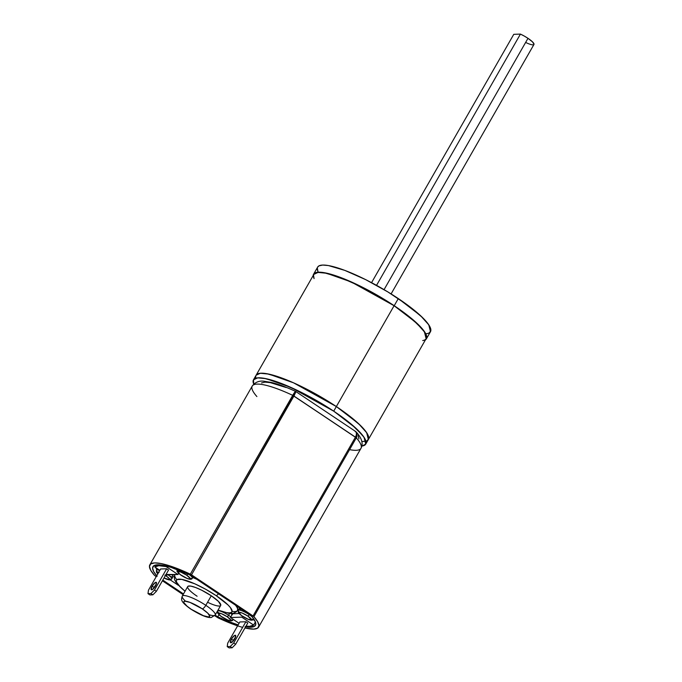 <?xml version="1.0" encoding="UTF-8"?>
<svg xmlns="http://www.w3.org/2000/svg" width="682" height="682" viewBox="0 0 682 682"><rect width="100%" height="100%" fill="white"/><g stroke="black" fill="none" stroke-linecap="round" stroke-linejoin="round"><path stroke-width="1.02" d="M533.844 44.603A12.046 2.489 -150.2 0 0 527.987 38.328L384.06 289.645L527.987 38.328A12.046 2.489 -150.2 0 0 520.434 34.1L376.541 285.357M371.554 282.663L513.776 34.33L371.554 282.663L513.776 34.33L520.434 34.1L513.776 34.33L520.434 34.1L524.262 36.052L527.987 38.328L384.06 289.645M426.395 338.852L430.478 331.708L428.79 324.854L420.547 315.672L398.305 298.58L394.213 305.715L416.463 322.816L424.707 331.989L426.395 338.852L425.449 339.849A65.012 13.452 29.8 0 0 394.213 305.715L412.03 318.92L423.445 330.241L426.165 334.64L426.719 337.957L425.099 340.062M365.731 444.127L426.114 338.69L424.434 331.861L416.233 322.731L394.094 305.724L336.345 406.557L358.476 423.573L366.677 432.703L368.365 439.523L366.677 432.703L358.476 423.573L336.345 406.557L314.948 393.548L293.132 382.636L274.224 375.492L266.798 373.702L261.112 373.207L257.387 374.026L256.074 375.279L257.387 374.026L261.112 373.207L266.798 373.702L283.124 378.51L293.132 382.636L314.948 393.548L336.345 406.557L333.711 411.161L355.842 428.168L364.043 437.298L365.731 444.127L361.886 446.062L364.444 445.329L366.055 443.232L365.501 439.933L362.798 435.559L351.435 424.298L333.711 411.161A64.688 13.384 29.8 0 1 361.886 446.062M365.936 441.186L361.861 441.544L365.936 441.186A64.688 13.384 -150.2 0 0 336.345 406.557L333.711 411.161L290.899 387.41L266.193 378.698L257.668 377.854L253.465 379.831L253.738 384.128L253.141 380.727L254.753 378.621L258.478 377.811L264.164 378.305L280.49 383.113L301.248 392.312L312.313 398.143L333.711 411.161L336.345 406.557L293.533 382.815L268.827 374.103L260.302 373.259L256.1 375.236L260.302 373.259L268.827 374.103L293.533 382.815L336.345 406.557L345.851 413.241L336.345 406.557A64.688 13.384 29.8 0 1 365.936 441.186M317.889 271.308L317.326 267.992M317.633 267.148L318.954 265.878L322.697 265.059L328.409 265.562L344.811 270.387L365.671 279.637L387.811 291.896L407.862 305.289L422.763 317.795L427.537 323.106L430.257 327.496L430.811 330.813L429.191 332.927M426.438 337.795L425.883 334.495L423.181 330.122L418.433 324.845L403.608 312.399L394.094 305.724L336.345 406.557A64.688 13.384 -150.2 0 0 255.895 378.169A64.688 13.384 29.8 0 1 336.345 406.557L394.094 305.724L351.281 281.973L326.576 273.26L318.051 272.416L313.848 274.394L253.465 379.831M367.078 440.734L368.689 438.637L368.135 435.338L365.433 430.964L360.684 425.679L345.851 413.241L360.684 425.679L365.433 430.964L368.135 435.338L368.689 438.637L367.078 440.734M425.738 333.728A65.012 13.452 -150.2 0 0 398.305 298.58L394.213 305.715L351.187 281.854L326.354 273.098L317.786 272.246L313.575 274.232L313.243 275.127L314.862 273.022L318.605 272.203L324.317 272.698L340.727 277.531L361.588 286.772L383.727 299.031L394.213 305.715L398.305 298.58A65.012 13.452 29.8 0 0 317.659 267.097L313.575 274.232M422.712 340.565A64.688 13.384 -150.2 0 0 394.094 305.724L372.696 292.706L361.63 286.875L340.872 277.676L324.547 272.868L318.861 272.374L315.135 273.184L313.822 274.445M313.524 275.289L314.078 278.588M531.96 44.756L533.017 44.85M534.015 44.304L532.523 41.892L527.987 38.328A12.046 2.489 -150.2 0 0 520.434 34.1M154.055 587.39A4.45 1.381 123.8 0 0 153.39 588.728A4.45 1.381 123.8 0 1 154.055 587.39A4.45 1.381 -56.2 0 1 156.11 584.662A4.45 1.381 -56.2 0 0 154.055 587.39L152.137 586.111A4.45 1.381 123.8 0 1 156.212 582.326A4.45 1.381 123.8 0 1 155.453 586L156.425 582.539L155.155 582.59L152.137 586.111L151.157 589.563L152.427 589.521L155.453 586A4.45 1.381 -56.2 0 1 151.319 589.751A4.45 1.381 -56.2 0 1 152.137 586.111A4.45 1.381 123.8 0 1 155.956 582.275A4.45 1.381 123.8 0 1 155.453 586A4.45 1.381 -56.2 0 1 151.634 589.828A4.45 1.381 -56.2 0 1 152.137 586.111L154.055 587.39L152.137 586.111M233.295 640.355A4.45 1.381 123.8 0 0 232.63 641.685A4.45 1.381 123.8 0 1 233.295 640.355A4.45 1.381 -56.2 0 1 235.35 637.627A4.45 1.381 -56.2 0 0 233.295 640.355L231.377 639.077A4.45 1.381 123.8 0 1 235.443 635.292A4.45 1.381 123.8 0 1 234.693 638.957L235.665 635.505L234.395 635.547L231.377 639.077L230.397 642.529L232.673 641.651L234.693 638.957A4.45 1.381 -56.2 0 1 230.559 642.717A4.45 1.381 -56.2 0 1 231.377 639.077A4.45 1.381 123.8 0 1 235.196 635.24A4.45 1.381 123.8 0 1 234.693 638.957A4.45 1.381 -56.2 0 1 230.874 642.794A4.45 1.381 -56.2 0 1 231.377 639.077L233.295 640.355L231.377 639.077M215.043 615.224A19.002 3.93 -150.2 0 0 205.811 605.326A4.109 1.279 123.8 0 1 202.281 608.864A14.893 3.086 29.8 0 1 208.504 616.929A14.893 3.086 29.8 0 1 191.182 609.248A4.109 1.279 123.8 0 1 190.875 609.162A4.109 1.279 123.8 0 0 191.182 609.248L203.432 615.701L208.504 616.929L209.732 616.255L207.882 613.271L202.281 608.864L190.031 602.411L184.958 601.192L183.731 601.856L183.859 602.624L187.098 606.221L191.182 609.248A14.893 3.086 -150.2 0 1 184.958 601.192A14.893 3.086 -150.2 0 1 202.281 608.864A14.893 3.086 29.8 0 1 208.504 616.929A14.893 3.086 29.8 0 1 191.182 609.248A14.893 3.086 -150.2 0 1 184.958 601.192A14.893 3.086 -150.2 0 1 202.281 608.864A4.109 1.279 123.8 0 0 205.811 605.326A4.109 1.279 123.8 0 1 202.281 608.864M218.462 593.783A4.109 1.279 123.8 0 1 216.1 595.608A31.935 6.607 29.8 0 0 181.139 579.291A31.935 6.607 29.8 0 0 185.069 591.183L180.278 586.98L176.595 582.215L176.323 580.587L177.124 579.547L181.77 579.393L194.771 583.801L205.538 589.188L216.1 595.608A31.935 6.607 29.8 0 1 232.085 610.791A31.935 6.607 29.8 0 1 218.044 610.066L226.629 612.641L229.442 612.888L231.275 612.479L232.076 611.447L230.465 607.653L228.12 605.053L216.1 595.608A31.935 6.607 29.8 0 1 232.085 610.791A31.935 6.607 29.8 0 1 218.044 610.066M182.409 595.923A19.002 3.93 29.8 0 1 205.811 605.326A19.002 3.93 29.8 0 0 182.239 596.128C181.693 599.205 179.042 600.74 190.892 609.171C200.687 615.232 207.499 618.011 211.326 617.483L215.214 615.011A19.002 3.93 -150.2 0 0 205.811 605.326L211.284 595.77L201.744 590.237L195.649 587.534L190.849 586.119L188.087 586.213L187.618 586.835M220.516 605.667A19.002 3.93 -150.2 0 0 211.284 595.77L205.811 605.326A19.002 3.93 -150.2 0 1 209.144 614.704M217.711 610.936A8.832 1.824 29.8 0 1 228.589 615.309L229.663 613.433L228.589 615.309A8.832 1.824 -150.2 0 1 230.797 616.929A8.832 1.824 -150.2 0 0 228.589 615.309A1.645 0.511 123.8 0 1 227.174 616.724A7.187 1.483 29.8 0 1 230.175 620.611A7.187 1.483 29.8 0 1 221.821 616.903A1.645 0.511 123.8 0 1 221.701 616.869A1.645 0.511 123.8 0 1 221.633 616.784A1.645 0.511 123.8 0 0 221.701 616.878C228.274 620.935 232.025 621.907 232.963 619.81A8.832 1.824 -150.2 0 0 232.894 619.162A8.832 1.824 -150.2 0 1 232.877 619.904M164.831 575.088L165.99 575.821A1.645 0.511 123.8 0 0 167.099 574.875A1.645 0.511 123.8 0 1 165.99 575.821A7.187 1.483 29.8 0 1 169.503 579.547A7.187 1.483 29.8 0 1 164.012 577.986L169.4 579.623L169.221 578.532L165.99 575.821A7.187 1.483 29.8 0 1 169.503 579.547A7.187 1.483 29.8 0 1 164.012 577.986M171.694 579.001A8.832 1.824 -150.2 0 0 168.028 574.841A8.832 1.824 -150.2 0 1 171.77 578.907L170.568 579.845L169.136 579.922L163.995 578.021M187.865 573.912A1.645 0.511 123.8 0 1 186.578 575.122A7.187 1.483 29.8 0 1 189.579 579.009A7.187 1.483 29.8 0 1 181.224 575.301A7.187 1.483 29.8 0 1 178.224 571.414A7.187 1.483 29.8 0 1 186.578 575.122L190.116 578.319L189.579 579.009L187.132 578.421L180.167 574.559L177.627 571.738L180.67 572.002L186.578 575.122A1.645 0.511 123.8 0 0 187.865 573.912A1.645 0.511 123.8 0 1 186.578 575.122A7.187 1.483 29.8 0 1 189.579 579.009A7.187 1.483 29.8 0 1 181.224 575.301A1.645 0.511 123.8 0 1 181.105 575.276A1.645 0.511 123.8 0 1 181.037 575.182M192.281 578.302A8.832 1.824 -150.2 0 0 189.085 574.466A8.832 1.824 -150.2 0 1 192.367 578.208C191.429 580.314 187.678 579.333 181.105 575.276L177.047 571.516L177.039 569.427A8.832 1.824 29.8 0 0 178.181 571.422M238.308 610.237A8.832 1.824 29.8 0 1 249.186 614.61L249.186 614.61A8.832 1.824 -150.2 0 1 252.579 617.295A8.832 1.824 -150.2 0 0 249.186 614.61A1.645 0.511 123.8 0 1 247.771 616.025A7.187 1.483 29.8 0 1 250.771 619.912A7.187 1.483 29.8 0 1 242.408 616.204A1.645 0.511 123.8 0 1 242.289 616.17A1.645 0.511 123.8 0 1 242.229 616.085A1.645 0.511 123.8 0 0 242.298 616.178C248.862 620.236 252.613 621.208 253.551 619.111A8.832 1.824 -150.2 0 0 253.542 618.574A8.832 1.824 -150.2 0 1 253.474 619.205M173.04 576.648A8.832 1.824 -150.2 0 0 172.103 574.704A8.832 1.824 -150.2 0 1 169.92 576.281M217.984 610.185L229.161 613.382L233.372 613.288L236.322 611.848L237.472 610.441A36.044 7.459 -150.2 0 0 235.384 605.096A36.044 7.459 -150.2 0 1 232.085 611.387M156.221 576.648L154.49 575.369A62.659 12.967 29.8 0 1 149.946 564.67A62.659 12.967 29.8 0 1 190.304 574.15L292.706 395.338A62.659 12.967 -150.2 0 0 252.349 385.867M162.41 580.791L183.1 594.619M214.702 615.735L218.095 617.883A62.659 12.967 29.8 0 0 242.656 627.372M159.844 570.331L154.788 566.955L155.931 564.969L154.788 566.955L159.844 570.331L154.788 566.955L158.829 565.693L166.084 566.572L177.951 574.5L166.033 574.466M147.985 593.655L149.904 594.934L152.87 594.832L156.4 591.294L168.548 570.067L166.638 568.788L160.602 568.993L148.454 590.22L160.602 568.993L166.638 568.788L154.482 590.015L150.952 593.553L147.985 593.655L148.454 590.22L160.602 568.993L166.638 568.788L154.482 590.015L150.952 593.553L147.985 593.655L149.904 594.934L152.87 594.832L156.4 591.294L168.548 570.067L166.638 568.788L154.482 590.015L150.952 593.553L147.985 593.655L148.454 590.22L147.985 593.655L149.904 594.934L152.87 594.832L150.952 593.553L152.87 594.832L156.4 591.294L168.548 570.067L166.638 568.788M239.084 623.297L230.448 617.525L239.084 623.297L230.448 617.525L241.743 617.142L253.61 625.07L249.569 626.34L246.023 626.127A57.407 11.884 29.8 0 0 253.61 625.07A57.407 11.884 29.8 0 1 246.023 626.127M235.64 644.26L233.721 642.981L230.192 646.519L232.11 647.798L235.64 644.26L247.788 623.033L235.64 644.26L247.788 623.033L245.878 621.754L239.842 621.958L245.878 621.754L239.842 621.958L227.694 643.186L239.842 621.958L227.694 643.186L227.225 646.621L229.143 647.9L232.11 647.798L235.64 644.26L233.721 642.981L245.878 621.754L247.788 623.033L245.878 621.754L233.721 642.981L230.192 646.519L227.225 646.621L227.694 643.186L227.225 646.621L229.143 647.9L232.11 647.798L230.192 646.519L227.225 646.621L229.143 647.9L232.11 647.798L235.64 644.26L233.721 642.981L230.192 646.519L227.225 646.621M217.549 605.906L219.22 606.051M220.78 605.198L218.428 601.388L211.284 595.77A19.002 3.93 -150.2 0 0 187.882 586.367M194.319 594.295L197.115 596.256A19.002 3.93 -150.2 0 1 189.178 585.974A19.002 3.93 -150.2 0 1 211.284 595.77L205.811 605.326A19.002 3.93 29.8 0 0 185.785 595.753A19.002 3.93 29.8 0 0 185.581 601.209M360.855 448.551A62.659 12.967 -150.2 0 0 356.311 437.861L253.909 616.664A62.659 12.967 29.8 0 1 258.452 627.355A62.659 12.967 29.8 0 1 244.974 627.96L253.721 629.119L257.608 628.156L258.955 625.675L257.702 621.779L253.909 616.664A62.659 12.967 29.8 0 1 244.974 627.96M355.731 431.578L357.155 433.709L356.311 437.861L356.396 432.158L354.947 431.203C356.891 431.859 357.061 433.846 355.45 437.153L253.048 615.957L191.523 574.841L293.925 396.029L355.45 437.153L253.048 615.957L253.909 616.664L356.311 437.861L355.45 437.153L253.048 615.957L191.523 574.841L293.925 396.029L292.706 395.338L355.45 437.153L356.336 435.065L356.541 433.215L355.561 431.442L356.047 431.868M237.626 625.837L218.095 617.883A62.659 12.967 29.8 0 0 237.626 625.837M190.304 574.15A62.659 12.967 29.8 0 0 154.49 575.369L150.696 570.246L149.443 566.358L150.79 563.869L154.678 562.914L160.909 563.528L169.204 565.685L179.153 569.282L191.523 574.841L295.979 391.613L293.925 396.029L356.311 437.861L253.909 616.664L190.304 574.15L292.706 395.338L294.863 392.073L295.826 391.681C295.604 390.974 294.556 392.193 292.706 395.338A62.659 12.967 -150.2 0 0 252.229 386.072A62.659 12.967 -150.2 0 0 256.892 396.557A62.659 12.967 -150.2 0 1 292.706 395.338L190.304 574.15L191.523 574.841M245.077 626.656L250.882 627.218L254.514 626.332L255.81 624.039L254.71 620.441L251.257 615.71L190.628 575.182L171.02 567.364L163.322 565.378L157.516 564.807L153.876 565.693L152.58 567.987L153.689 571.584L157.141 576.324M162.802 580.109L183.492 593.937M215.162 615.104L217.771 616.852L215.162 615.104L217.771 616.852L228.129 621.345L238.154 624.908A59.07 12.225 -150.2 0 1 217.771 616.852L218.965 614.755L217.771 616.852A59.07 12.225 -150.2 0 0 238.154 624.908M349.568 449.634A62.659 12.967 -150.2 0 0 356.311 437.861A62.659 12.967 -150.2 0 1 360.974 448.355C364.606 441.518 358.459 434.57 356.396 432.158L355.876 431.672M245.656 626.758A59.07 12.225 -150.2 0 0 255.46 625.368A59.07 12.225 -150.2 0 0 251.257 615.71L190.628 575.182A59.07 12.225 -150.2 0 0 152.939 566.657A59.07 12.225 -150.2 0 0 156.698 575.813A59.07 12.225 -150.2 0 1 190.628 575.182L251.257 615.71A59.07 12.225 -150.2 0 1 245.656 626.758M170.27 579.913L178.275 585.267M254.863 620.731L253.158 619.588M239.067 613.561L232.596 613.774L230.448 617.525L241.743 617.142L253.61 625.07L255.4 621.933L253.61 625.07L241.743 617.142L230.448 617.525L232.596 613.774L239.067 613.561L232.596 613.774L230.448 617.525M173.16 576.435L172.069 574.662M232.357 614.746L230.738 613.502A8.832 1.824 -150.2 0 1 232.144 614.567M239.749 607.815L239.979 609.145M195.282 578.293L192.895 577.279A36.044 7.459 -150.2 0 1 195.282 578.293M237.609 610.211L237.498 607.841L235.989 605.403M156.519 570.033A8.832 1.824 29.8 0 1 159.776 570.45A8.832 1.824 29.8 0 0 156.442 570.135L157.303 568.635M155.931 564.969L154.788 566.955A57.407 11.884 29.8 0 1 166.084 566.572L166.382 566.051L166.084 566.572L177.951 574.5L178.599 573.366L177.951 574.5L166.655 574.883L177.951 574.5L178.599 573.366M157.926 573.877L157.21 572.207L159.085 572.369M230.797 616.929A8.832 1.824 -150.2 0 0 228.589 615.309A1.645 0.511 123.8 0 1 227.174 616.724L230.712 619.921L230.175 620.611L227.728 620.023L220.763 616.161L218.223 613.34L221.266 613.604L227.174 616.724A7.187 1.483 29.8 0 1 230.175 620.611A7.187 1.483 29.8 0 1 221.821 616.903A1.645 0.511 123.8 0 1 221.701 616.878L217.643 613.109L217.635 611.029A8.832 1.824 29.8 0 1 228.589 615.309A1.645 0.511 123.8 0 1 227.174 616.724A7.187 1.483 29.8 0 0 218.82 613.016A7.187 1.483 29.8 0 0 221.821 616.903A1.645 0.511 123.8 0 1 221.633 616.784M252.579 617.295A8.832 1.824 -150.2 0 0 249.186 614.61A1.645 0.511 123.8 0 1 247.771 616.025L251.368 619.588L248.325 619.324L241.351 615.462L238.819 612.641L241.854 612.905L247.771 616.025A7.187 1.483 29.8 0 1 250.771 619.912A7.187 1.483 29.8 0 1 242.408 616.204A1.645 0.511 123.8 0 1 242.298 616.178L238.24 612.41L238.223 610.33A8.832 1.824 29.8 0 1 249.186 614.61A1.645 0.511 123.8 0 1 247.771 616.025A7.187 1.483 29.8 0 0 239.408 612.317A7.187 1.483 29.8 0 0 242.408 616.204A1.645 0.511 123.8 0 1 242.229 616.085M186.578 575.122A7.187 1.483 29.8 0 0 178.224 571.414A7.187 1.483 29.8 0 0 181.224 575.301A1.645 0.511 123.8 0 1 181.105 575.276M157.849 573.809A7.187 1.483 29.8 0 1 158.727 572.275A7.187 1.483 29.8 0 0 157.849 573.809M175.069 574.355L174.916 574.619A36.044 7.459 29.8 0 1 174.924 574.602A36.044 7.459 29.8 0 0 176.834 579.743M192.75 577.535A36.044 7.459 29.8 0 1 196.774 579.291A36.044 7.459 29.8 0 0 192.75 577.535M156.4 591.294L154.482 590.015M286.167 387.529L270.37 382.645L264.94 382.133L261.513 382.952M358.962 438.893L358.033 435.576M525.643 42.437A12.046 2.489 -150.2 0 0 533.955 44.475A12.046 2.489 -150.2 0 0 527.987 38.328M318.315 272.212A65.012 13.452 29.8 0 1 339.176 268.393A65.012 13.452 29.8 0 1 398.305 298.58M394.094 305.724A64.688 13.384 -150.2 0 0 336.618 276.142A64.688 13.384 -150.2 0 0 313.959 278.282M313.183 275.554A65.012 13.452 29.8 0 1 394.213 305.715M207.575 602.249A19.002 3.93 -150.2 0 0 220.687 605.454A19.002 3.93 -150.2 0 0 211.284 595.77M230.661 619.827A8.832 1.824 -150.2 0 0 232.894 619.162M169.477 578.924A8.832 1.824 -150.2 0 0 168.028 574.841M167.099 574.875A1.645 0.511 123.8 0 1 165.99 575.821A7.187 1.483 29.8 0 0 165.453 575.48M190.065 578.225A8.832 1.824 -150.2 0 0 189.085 574.466M251.257 619.12A8.832 1.824 -150.2 0 0 253.542 618.574M190.508 575.582A8.832 1.824 -150.2 0 0 191.812 575.975M229.663 613.433L228.589 615.309A8.832 1.824 29.8 0 0 219.51 610.91A8.832 1.824 29.8 0 0 218.777 613.016M237.541 610.305A36.044 7.459 -150.2 0 0 236.134 605.599M154.788 566.955A57.407 11.884 29.8 0 1 166.084 566.572L177.951 574.5M185.069 591.183A31.935 6.607 29.8 0 1 181.139 579.291A31.935 6.607 29.8 0 1 216.1 595.608M253.048 615.957L253.909 616.664M294.351 395.27L293.925 396.029L292.706 395.338L293.149 394.588M356.771 436.923L356.311 437.861L355.45 437.153L356.072 435.866M356.447 432.669L356.533 433.104M356.516 434.238L356.413 434.792M294.939 391.988L296.014 391.707M217.771 616.852L218.965 614.755M254.616 623.314A59.07 12.225 -150.2 0 0 255.724 623.033M154.823 565.242A59.07 12.225 -150.2 0 0 155.138 566.35M155.684 567.552A59.07 12.225 -150.2 0 0 156.834 569.453M158.821 569.649A8.832 1.824 -150.2 0 0 159.648 570.399M239.612 607.926A8.832 1.824 -150.2 0 0 241.428 610.603M239.373 612.317A8.832 1.824 29.8 0 1 240.107 610.211A8.832 1.824 29.8 0 1 249.186 614.61M157.593 572.121A8.832 1.824 29.8 0 1 159.776 570.45M255.4 621.933L253.61 625.07M166.084 566.572L166.382 566.051M221.821 616.903A7.187 1.483 29.8 0 1 218.82 613.016A7.187 1.483 29.8 0 1 227.174 616.724M242.408 616.204A7.187 1.483 29.8 0 1 239.408 612.317A7.187 1.483 29.8 0 1 247.771 616.025M233.721 642.981L245.878 621.754M232.11 647.798L230.192 646.519M152.87 594.832L150.952 593.553M253.738 384.128A64.688 13.384 29.8 0 1 275.758 381.417A64.688 13.384 29.8 0 1 333.711 411.161M533.955 44.475L391.093 293.916M215.214 615.011L220.687 605.454M193.134 576.861L192.367 578.208M173.117 576.554L171.77 578.907M233.21 619.375L232.963 619.81M360.974 448.355L258.572 627.159M355.637 431.484L295.707 391.459C286.5 387.188 278.486 384.205 271.649 382.5L264.232 381.255C259.211 380.539 255.204 382.142 252.229 386.072L149.818 564.875M239.578 607.977L238.223 610.33M218.095 610.228L217.635 611.029M157.806 573.886L156.451 572.215L156.442 570.135M182.239 596.128L187.712 586.571M185.001 591.294L176.544 583.221L174.532 579.564L174.294 576.299L174.916 574.619"/></g></svg>
